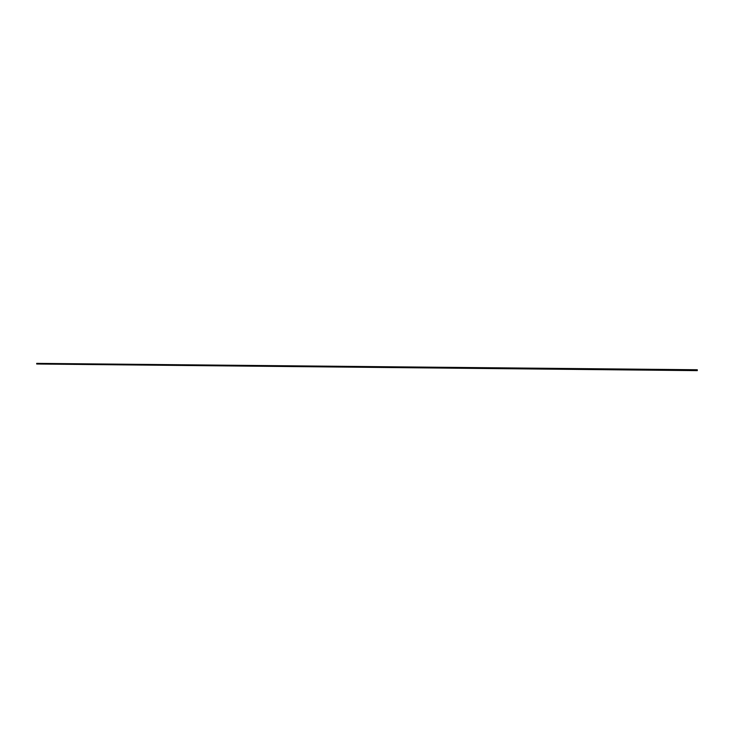 <?xml version="1.0" encoding="UTF-8"?>
<svg xmlns="http://www.w3.org/2000/svg" width="734" height="734" viewBox="0 0 734 734"><rect width="100%" height="100%" fill="white"/><g stroke="black" fill="none" stroke-linecap="round" stroke-linejoin="round"><path stroke-width="1.1" d="M685.015 370.496L679.161 370.431L685.015 370.496M692.419 370.569L686.538 370.505L692.419 370.569M677.647 370.422L671.83 370.358L677.647 370.422M670.326 370.349L664.545 370.285L670.326 370.349M655.82 370.202L650.104 370.138L655.82 370.202M648.627 370.129L642.947 370.074L648.627 370.129M641.479 370.055L635.827 370L641.479 370.055M620.285 369.844L614.716 369.789L620.285 369.844M613.294 369.78L607.761 369.716L613.294 369.78M599.449 369.633L593.98 369.578L599.449 369.633M585.76 369.505L580.346 369.441L585.76 369.505M578.97 369.431L573.584 369.376L578.97 369.431M565.51 369.294L560.18 369.239L565.492 369.303M558.831 369.23L553.537 369.174L558.831 369.23M526.03 368.899L520.865 368.853L526.03 368.899M519.571 368.835L514.442 368.789L519.571 368.844M513.158 368.771L508.047 368.725L513.158 368.78M506.772 368.707L501.698 368.661L506.772 368.716M500.432 368.651L495.377 368.596L500.432 368.651M494.12 368.587L489.092 368.532L494.12 368.587M487.844 368.523L482.834 368.468L487.844 368.523M475.393 368.395L470.439 368.349L475.403 368.404M463.071 368.275L458.172 368.22L463.071 368.275M438.831 368.028L434.023 367.982L438.859 368.037M426.913 367.908L422.151 367.862L426.931 367.918M420.995 367.853L416.251 367.798L420.995 367.853M409.26 367.734L404.562 367.688L409.26 367.734M403.434 367.679L398.764 367.624L403.434 367.679M397.644 367.615L392.993 367.569L397.644 367.615M391.883 367.56L387.258 367.514L391.883 367.56M386.148 367.505L381.542 367.459L386.148 367.505M380.451 367.45L375.863 367.395L380.451 367.45M374.78 367.395L370.211 367.339L374.78 367.395M369.138 367.33L364.596 367.284L369.138 367.33M363.523 367.275L358.999 367.229L363.523 367.275M357.935 367.22L353.439 367.174L357.935 367.22M352.384 367.165L347.907 367.119L352.384 367.165M346.861 367.11L342.402 367.064L346.861 367.11M341.356 367.055L336.924 367.009L341.356 367.055M335.888 367L331.474 366.954L335.888 367M330.447 366.945L326.052 366.899L330.447 366.945M325.034 366.89L320.657 366.844L325.034 366.89M319.639 366.835L315.29 366.789L319.639 366.835M314.28 366.789L309.941 366.743L314.28 366.789M308.95 366.734L304.628 366.688L308.95 366.734M303.647 366.679L299.344 366.633L303.647 366.679M298.362 366.624L294.086 366.578L298.362 366.624M293.114 366.578L288.847 366.532L293.114 366.578M287.884 366.523L283.636 366.477L287.884 366.523M282.682 366.468L278.461 366.422L282.682 366.468M277.507 366.413L273.305 366.376L277.507 366.413M272.36 366.367L268.167 366.321L272.36 366.367M267.231 366.312L263.066 366.266L267.231 366.312M262.13 366.266L257.983 366.22L262.13 366.266M257.056 366.211L252.927 366.165L257.056 366.211M252.01 366.165L247.899 366.119L252.01 366.165M246.982 366.11L242.89 366.064L246.982 366.11M241.981 366.064L237.908 366.018L241.981 366.064M237.009 366.009L232.944 365.972L237.009 366.009M232.063 365.963L228.017 365.917L232.063 365.963M227.127 365.917L223.108 365.871L227.127 365.917M222.228 365.862L218.218 365.826L222.228 365.862M217.347 365.816L213.355 365.771L217.347 365.816M212.493 365.771L208.511 365.725L212.493 365.771M207.658 365.716L203.694 365.679L207.658 365.716M202.85 365.67L198.905 365.633L202.85 365.67M198.061 365.624L194.134 365.578L198.061 365.624M193.299 365.578L189.39 365.532L193.299 365.578M188.555 365.532L184.665 365.486L188.555 365.532M183.839 365.477L179.958 365.44L183.839 365.477M179.142 365.431L175.279 365.394L179.142 365.431M174.463 365.385L170.618 365.349L174.463 365.385M169.811 365.339L165.985 365.303L169.811 365.339M165.187 365.293L161.37 365.257L165.187 365.293M160.572 365.248L156.773 365.211L160.572 365.248M155.984 365.202L152.204 365.165L155.984 365.202M151.424 365.156L147.653 365.119L151.424 365.156M146.873 365.11L143.121 365.073L146.873 365.11M142.35 365.064L138.607 365.027L142.35 365.064M137.845 365.018L134.12 364.981L137.845 365.018M133.368 364.972L129.652 364.936L133.368 364.972M128.909 364.926L125.211 364.89L128.909 364.926M124.468 364.89L120.78 364.844L124.468 364.89M120.046 364.844L116.376 364.807L120.046 364.844M115.642 364.798L111.99 364.761L115.642 364.798M111.265 364.752L107.623 364.715L111.265 364.752M106.907 364.715L103.283 364.67L106.907 364.715M102.567 364.67L98.952 364.633L102.567 364.67M98.246 364.624L94.649 364.587L98.246 364.624M93.943 364.578L90.365 364.541L93.943 364.578M89.658 364.541L86.089 364.504L89.658 364.541M85.401 364.495L81.841 364.459L85.401 364.495M81.153 364.449L77.611 364.413L81.153 364.449M76.932 364.413L73.4 364.376L76.932 364.413M72.73 364.367L69.216 364.33L72.73 364.367M68.546 364.33L65.042 364.293L68.546 364.33M64.372 364.284L60.885 364.248L64.372 364.284M60.225 364.248L56.747 364.211L60.225 364.248M56.096 364.202L52.628 364.165L56.096 364.202M51.986 364.165L48.527 364.128L51.986 364.165M47.884 364.119L44.453 364.082L47.884 364.119M43.811 364.082L40.388 364.046L43.811 364.082M36.7 364L697.291 370.633L697.3 369.78L696.483 369.743L36.709 363.367L36.7 364L696.474 370.597L696.483 369.743M697.291 370.633L696.474 370.597"/></g></svg>
